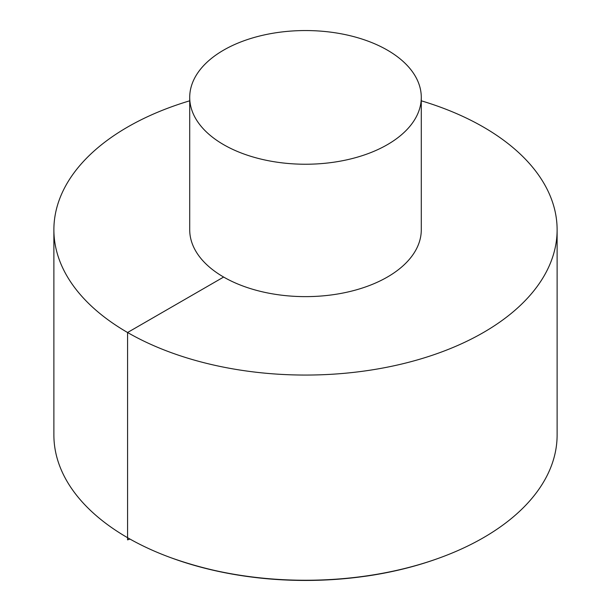 <?xml version="1.0" encoding="UTF-8"?>
<svg xmlns="http://www.w3.org/2000/svg" width="611" height="611" viewBox="0 0 611 611"><rect width="100%" height="100%" fill="white"/><g stroke="black" fill="none" stroke-linecap="round" stroke-linejoin="round"><path stroke-width="0.92" d="M189.716 100.807A251.617 145.273 0 0 0 53.883 229.789L53.883 434.986A251.617 145.273 0 0 0 127.577 537.703A251.617 145.273 0 0 0 170.026 557.4A251.617 145.273 0 0 0 440.974 557.4A251.617 145.273 0 0 0 557.117 434.986L557.117 229.789A251.617 145.273 0 0 0 421.285 100.807M53.883 229.789A251.617 145.273 0 0 0 127.577 332.506A251.617 145.273 0 0 0 401.794 364.003A251.617 145.273 0 0 0 557.117 229.789M189.716 97.393L189.716 229.789A115.785 66.843 0 0 0 223.634 277.05A115.785 66.843 0 0 0 349.805 291.546A115.785 66.843 0 0 0 421.285 229.789L421.285 97.393A115.785 66.843 0 0 0 305.5 30.55A115.785 66.843 0 0 0 189.716 97.393A115.785 66.843 0 0 0 223.634 144.662A115.785 66.843 0 0 0 349.805 159.15A115.785 66.843 0 0 0 421.285 97.393M223.634 277.05L127.577 332.506L127.577 539.872L129.929 539.047M440.974 557.4L439.989 557.759A249.8 144.219 180 0 1 171.011 557.759L170.026 557.4M439.989 557.759C417.611 566 393.644 572.033 368.089 575.875C298.199 585.659 232.501 579.618 171.011 557.759"/></g></svg>
